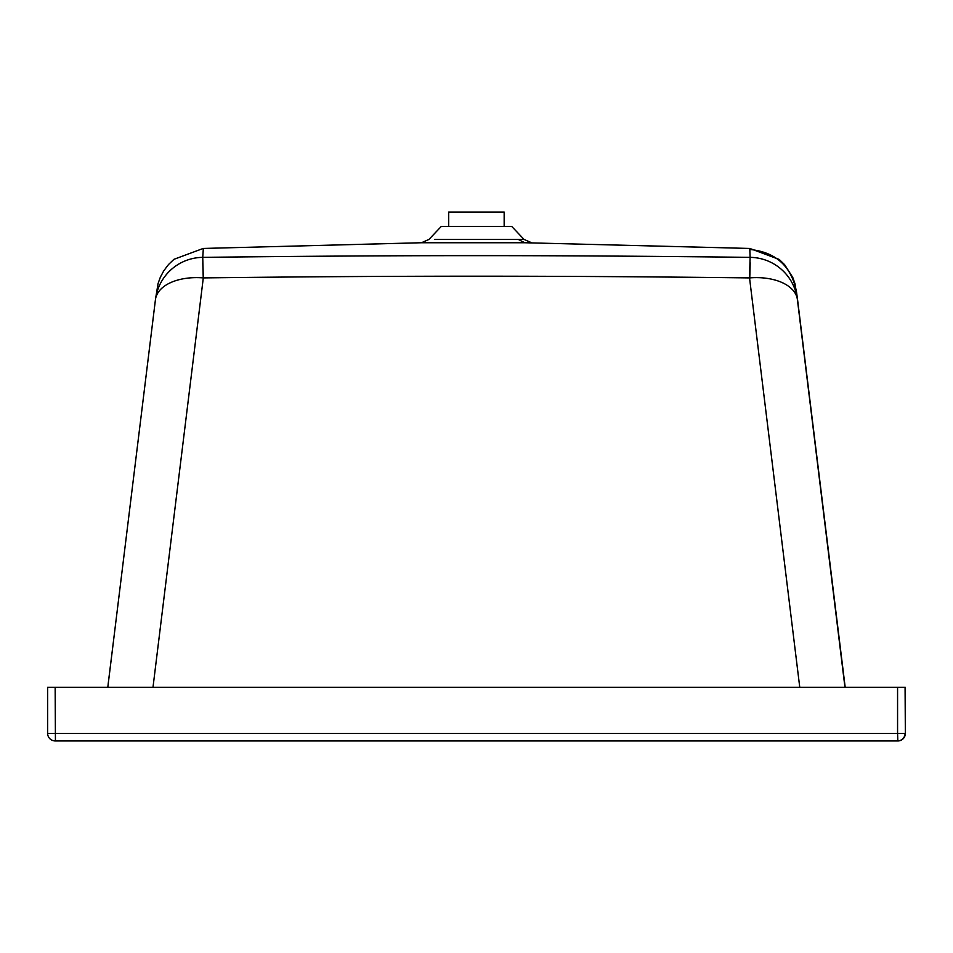 <?xml version="1.0" encoding="UTF-8"?>
<svg xmlns="http://www.w3.org/2000/svg" width="953" height="953" viewBox="0 0 953 953"><rect width="100%" height="100%" fill="white"/><g stroke="black" fill="none" stroke-linecap="round" stroke-linejoin="round"><path stroke-width="1.43" d="M203.251 278.3L202.798 262.718M749.725 279.503L750.202 262.742M155.434 299.695A48.234 48.222 7.4 0 1 155.47 299.397A48.234 48.234 0 0 0 155.434 299.695L107.796 687.327L155.434 299.695A48.234 27.53 7 0 1 203.299 277.907L202.739 257.358C397.806 255.07 555.027 255.07 750.106 257.358L749.785 248.447L524.781 242.741L518.206 239.406L524.031 239.406L531.524 242.741L421.476 242.741L428.969 239.406L441.239 226.48L511.761 226.48L524.031 239.406M799.758 687.327L749.534 277.907L750.106 257.358A48.234 48.222 173.3 0 1 797.411 299.695L796.494 291.785L797.566 299.718A48.234 48.222 -7.3 0 0 797.53 299.445L794.993 283.768L792.753 277.43L784.605 264.66L779.173 259.43L749.785 248.447M152.992 687.327L203.299 277.907C398.056 275.62 554.765 275.62 749.534 277.907A48.234 27.53 -7 0 1 797.411 299.695L844.966 687.327M203.275 249.448L202.739 257.358A48.234 48.222 7.4 0 0 155.47 299.397L158.055 283.577L160.33 277.252L163.749 270.831L168.526 264.517L173.982 259.299L203.215 248.447L421.476 242.741M897.845 740.957A7.505 7.505 0 0 0 905.35 733.465A7.505 7.505 100 0 1 897.845 740.957L55.429 740.957L55.155 687.327L47.65 687.327L47.65 733.417A7.505 7.505 -80 0 0 53.856 740.803L53.856 740.803A7.505 7.505 -80 0 0 55.155 740.91L897.571 740.91A7.505 7.505 -80 0 0 905.076 733.417L897.571 733.417L897.845 740.957L55.429 740.957A7.505 7.505 100 0 1 54.13 740.85L54.13 740.85A7.505 7.505 0 0 0 55.429 740.957L55.429 740.91M55.155 687.327L905.076 687.327L905.35 733.465L905.076 687.327M897.571 687.327L897.571 733.417L47.65 733.417A7.505 7.505 0 0 0 53.856 740.803L54.13 740.85M852.578 740.91A7.505 7.505 -80 0 0 852.78 740.922L100.172 740.91A7.505 7.505 100 0 1 99.97 740.922L851.482 740.803M852.22 740.922A7.505 7.505 -80 0 0 853.03 740.957L852.78 740.922M805.833 740.91L147.429 740.91M101.03 740.922A7.505 7.505 100 0 1 100.22 740.957L147.429 740.957M504.161 226.48L504.161 212.042L448.696 212.042L448.696 226.48M113.943 637.331L108.213 683.623M797.566 299.718L845.192 687.327L797.566 299.718A48.234 48.234 0 0 0 797.53 299.445M796.494 291.785C791.347 266.137 775.754 252.021 749.725 249.448M853.03 740.957L805.833 740.957M434.794 239.406L518.206 239.406M47.65 733.417L47.65 687.327M905.35 733.465L905.35 687.375"/></g></svg>
